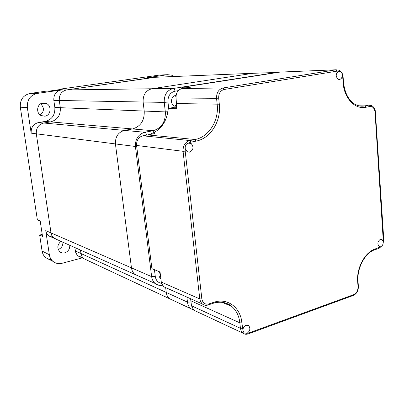 <?xml version="1.0" encoding="UTF-8"?>
<svg xmlns="http://www.w3.org/2000/svg" width="404" height="404" viewBox="0 0 404 404"><rect width="100%" height="100%" fill="white"/><g stroke="black" fill="none" stroke-linecap="round" stroke-linejoin="round"><path stroke-width="0.61" d="M42.223 234.431L39.663 235.052L42.516 236.36L40.208 221.033L37.365 219.862L20.331 107.222C19.937 99.773 23.159 95.187 29.992 93.46L45.965 91.173L48.924 91.142L63.746 89.016L60.681 89.067L60.731 89.446M69.766 245.284C69.882 249.046 68.205 251.561 64.741 252.828C62.943 253.257 61.332 252.929 59.923 251.844C56.868 248.288 57.211 244.789 60.954 241.339M44.844 116.195L41.021 115.534C35.628 112.948 37.047 103.535 42.92 102.959L46.546 103.56C52.05 106.045 50.768 115.549 44.844 116.195M148.465 77.563L167.458 74.695L171.432 75.099L174.008 76.523M60.681 89.067L159.671 75.048M51.449 259.787L48.344 259.141L45.627 257.54C43.698 255.883 42.516 253.727 42.082 251.066L39.663 235.052M82.184 257.909L62.105 263.272C58.666 264.115 55.611 263.474 52.949 261.353C50.99 259.666 49.788 257.464 49.349 254.742L45.738 230.613L51.005 232.901L36.309 133.82C36.017 128.063 38.501 124.462 43.758 123.013L50.556 121.892C57.444 119.988 60.696 115.256 60.317 107.686L59.297 100.48C59.029 94.763 61.453 91.243 66.564 89.93L155.07 77.29M60.999 90.011C55.949 91.299 53.56 94.758 53.828 100.379L54.843 107.469C55.227 114.913 52.015 119.564 45.218 121.432L38.511 122.533C33.32 123.952 30.876 127.492 31.169 133.153L27.336 107.53C26.942 99.904 30.229 95.203 37.193 93.435L60.999 90.011L66.564 89.93L153.732 77.346L254.53 73.235M82.679 257.535L78.179 256.035L77.007 254.868L75.629 252.237L74.861 247.561M53.197 237.496L48.369 235.583L46.536 233.174L45.738 230.613M57.454 239.774L53.348 237.648L51.808 235.502L51.086 233.355L36.309 133.82C36.017 128.063 38.501 124.462 43.758 123.013L50.556 121.892C57.444 119.988 60.696 115.256 60.317 107.686L59.297 100.48C59.029 94.763 61.453 91.243 66.564 89.93L151.843 88.764L253.005 73.301L277.982 72.407M78.179 256.035L86.744 260.04L83.825 258.676L82.148 256.798L81.133 254.394L80.477 250.071L80.962 253.51L166.256 292.446L165.67 287.618L166.256 292.446L187.471 302.126L186.885 297.076M40.637 103.808C44.45 107.742 44.319 111.484 40.243 115.034M62.883 242.203C63.024 245.743 61.474 248.177 58.237 249.505M138.961 276.225L134.916 274.417C133.012 272.806 131.861 270.624 131.467 267.872L115.438 144.056C115.17 136.815 118.17 132.26 124.432 130.401L132.497 128.947C140.663 126.518 144.571 120.554 144.223 111.06L143.122 102.01C142.895 94.824 145.799 90.405 151.843 88.764L253.005 73.301M75.346 250.95L80.962 253.51L81.926 256.429L83.825 258.676L169.513 298.723C167.7 297.203 166.62 295.112 166.256 292.446C166.62 295.112 167.7 297.203 169.513 298.723L190.804 308.676C188.946 307.101 187.835 304.919 187.471 302.126L191.057 302.051L190.678 298.768M48.697 235.86L53.995 238.229L52.02 235.896L51.005 232.901L131.467 267.872L115.438 144.056C115.17 136.815 118.17 132.26 124.432 130.401L132.497 128.947C140.663 126.518 144.571 120.554 144.223 111.06L143.122 102.01C142.895 94.824 145.799 90.405 151.843 88.764L173.276 88.466C174.149 88.622 174.725 89.521 174.998 91.173C170.135 92.531 167.786 96.152 167.953 102.03L164.221 102.394C164.004 94.839 167.024 90.193 173.276 88.466L277.472 72.301M176.871 106.353L174.119 105.939C169.973 103.98 171.028 95.985 175.493 95.531L176.078 95.48M160.868 278.704L160.605 278.507C158.812 276.76 158.499 274.543 159.661 271.847M53.995 238.229L134.916 274.417C133.012 272.806 131.861 270.624 131.467 267.872L151.641 276.639L135.431 146.647C135.178 139.026 138.294 134.234 144.789 132.265L153.136 130.724C161.595 128.159 165.655 121.887 165.327 111.908L164.221 102.394L53.828 100.379M160.272 278.204L160.802 278.174M175.987 96.48L174.725 95.733M174.553 106.141L176.765 104.479M247.071 333.26C250.091 330.977 250.637 328.437 248.697 325.639L246.016 325.23C244.041 326.154 243.016 327.836 242.94 330.275L244.016 332.881L246.844 333.351L248.894 332.941L353.712 294.652C356.581 293.218 358.02 290.567 358.03 286.699L357.666 281.719C356.399 267.761 365.13 251.904 375.563 248.808L380.856 246.748L382.32 245.475L382.931 244.314L383.34 241.89L382.022 239.491L380.361 239.309C377.543 241.456 377.149 243.875 379.169 246.566L380.674 246.804M188.88 142.945L188.618 142.986C186.037 143.794 184.916 145.692 185.254 148.677L187.097 151.672L189.643 152.162C193.531 149.899 194.016 147 191.107 143.46L188.88 142.945L190.865 142.157L196.046 141.122C210.55 138.527 221.331 121.129 219.306 104.197L218.68 98.116C218.589 93.43 220.407 90.552 224.139 89.476L223.104 87.966L336.027 69.791L281.098 72.043M342.314 75.104C342.102 73.281 341.395 72.033 340.183 71.367L338.734 71.225C335.572 73.634 335.391 76.326 338.183 79.3L339.552 79.487C341.294 78.972 342.218 77.512 342.314 75.104L342.728 77.215L343.122 77.083M136.582 145.44L151.899 268.625L160.05 272.008L161.282 282.073L199.773 298.915L183.057 151.303L136.582 145.44C136.406 140.345 138.496 137.133 142.844 135.81L189.865 140.542L195.041 139.516C208.843 137.067 219.125 120.508 217.19 104.399L216.559 98.318L176.043 98C175.907 92.854 177.952 89.688 182.184 88.511L191.127 87.118L182.361 87.259L280.058 72.084M176.881 106.808L168.291 108.444L176.851 108.716L176.043 98M196.006 311.201L193.703 310.126L191.486 305.757L240.41 328.28L239.85 322.841C239.042 315.812 236.32 310.333 231.674 306.394C226.503 302.323 220.483 301.253 213.625 303.177M190.592 298.728L191.486 305.757M168.291 108.444C166.852 122.715 159.974 131.537 147.662 134.906L142.844 135.81M182.492 88.466L182.361 87.259M166.519 287.996L163.676 286.724L161.282 282.073M42.082 251.066L49.349 254.742M158.09 75.119L167.458 74.695M29.992 93.46L37.193 93.435M20.331 107.222L27.336 107.53M147.142 77.613L153.732 77.346M54.843 107.469L165.327 111.908L167.983 111.721M45.218 121.432L153.136 130.724L154.55 132.381M38.511 122.533L144.789 132.265C145.622 132.507 146.177 133.461 146.465 135.133L154.828 133.562M31.169 133.153L136.729 146.652M154.449 269.68L155.293 276.528L151.641 276.639C152.035 279.523 153.217 281.805 155.181 283.477C157.257 285.012 159.651 285.588 162.357 285.209M162.398 285.269C159.686 285.749 157.282 285.153 155.181 283.477L134.916 274.417M155.293 276.528C155.979 280.477 158.06 282.75 161.539 283.35M167.953 102.03L168.685 108.378M178.305 90.653L174.998 91.173M213.039 303.343L213.64 303.146L213.746 302.308C227.467 297.495 240.592 307.489 241.875 322.816L242.94 330.275M163.676 286.724L202.268 303.934C203.985 305.313 205.949 305.661 208.161 304.98L208.136 304.964M176.674 103.57L219.306 104.197M182.184 88.511L223.104 87.966C218.63 89.249 216.448 92.703 216.559 98.318L218.68 98.116M358.792 105.803L364.857 105.909L368.716 105.146L356.227 104.939M190.915 300.818L239.85 322.841L241.875 322.816M147.662 134.906L195.041 139.516L196.046 141.122M343.127 82.719L343.526 82.623C344.89 93.667 348.965 101.03 355.747 104.717C358.712 106.116 361.747 106.51 364.857 105.909L365.943 107.262C355.121 109.792 344.036 98.253 343.127 82.719L342.728 77.215M375.563 248.808L375.382 249.566L374.336 249.93M185.254 148.677L185.194 151.136L201.843 298.869C202.717 303.061 205.045 304.747 208.838 303.934L213.746 302.308M383.34 241.89L375.023 112.135C374.478 108.196 372.74 106.318 369.801 106.489L365.943 107.262M338.734 71.225L337.108 71.139L224.139 89.476M176.886 107.307L175.25 107.262M369.801 106.489L368.716 105.146L371.352 105.479C373.958 106.823 375.296 109.009 375.382 112.029L375.377 111.964M378.72 248.46L375.382 249.566C365.357 252.318 356.717 267.953 358.035 281.482L358.02 281.295M247.642 334.052C245.789 334.527 244.152 334.194 242.728 333.053L241.168 331.012L240.41 328.28L242.435 328.26M208.161 304.98L208.737 304.767C205.995 305.525 203.843 305.247 202.268 303.934L200.596 301.768L199.773 298.915L201.843 298.869M185.194 151.136L183.057 151.303C182.916 145.622 185.184 142.036 189.865 140.542L190.865 142.157M337.108 71.139L336.027 69.791L338.683 70.155C341.446 71.452 342.925 73.775 343.127 77.124L343.526 82.578M352.904 295.602L353.561 295.359L353.712 294.652M358.03 286.699L358.383 286.269M357.666 281.719L358.035 281.482L358.399 286.456C358.368 290.698 356.757 293.668 353.561 295.359L248.793 333.694L248.894 332.941M248.208 333.901L248.793 333.694C246.536 334.532 244.516 334.32 242.728 333.053L193.703 310.126M379.26 247.586L379.078 248.339L382.32 245.475M383.441 239.885L383.77 239.547M375.023 112.135L375.382 112.029L383.78 239.693L382.931 244.314M222.16 302.354L231.674 306.394C230.426 304.934 227.704 303.616 223.518 302.445C219.049 301.945 215.756 302.177 213.64 303.146L208.737 304.767L208.838 303.934M45.627 257.54L52.949 261.353M46.546 103.56L41.38 103.414M190.804 308.676L193.602 310.04M176.028 95.945L175.19 95.945M247.44 325.074L248.697 325.639M188.062 143.137L191.107 143.46M338.173 71.447L340.183 71.367M380.79 239.219L382.022 239.491"/></g></svg>
